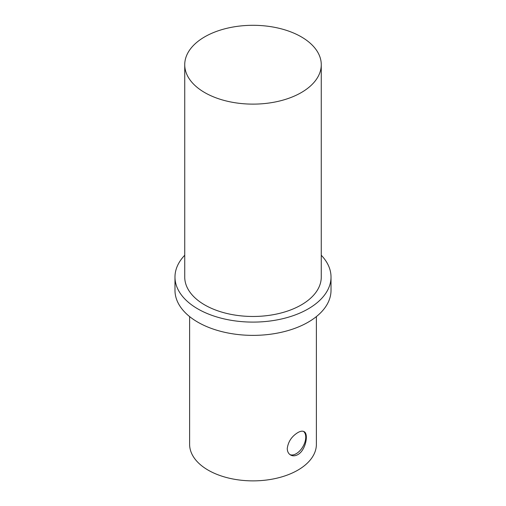 <?xml version="1.0" encoding="UTF-8"?>
<svg xmlns="http://www.w3.org/2000/svg" width="506" height="506" viewBox="0 0 506 506"><rect width="100%" height="100%" fill="white"/><g stroke="black" fill="none" stroke-linecap="round" stroke-linejoin="round"><path stroke-width="0.76" d="M297.825 432.598C300.419 431.118 302.493 430.802 304.062 431.637C308.831 433.68 305.795 450.302 297.825 454.628C295.169 456.07 292.753 456.197 290.57 455.002C288.439 453.705 287.338 451.548 287.256 448.531C288.167 441.713 291.69 436.4 297.825 432.598M290.001 454.628A13.491 7.786 120 0 0 302.917 446.653A13.491 7.786 120 0 0 303.53 431.39M301.272 92.585A68.266 39.411 180 0 1 226.878 101.124A68.266 39.411 180 0 1 184.734 64.711A68.266 39.411 180 0 1 253 25.3A68.266 39.411 180 0 1 321.266 64.711A68.266 39.411 180 0 1 301.272 92.585M321.266 64.711L321.266 277.06A68.266 39.411 180 0 1 301.272 304.928A68.266 39.411 180 0 1 226.878 313.473A68.266 39.411 180 0 1 184.734 277.06L184.734 64.711M321.266 255.252A78.019 45.047 180 0 1 331.019 277.06A78.019 45.047 180 0 1 308.167 308.907A78.019 45.047 180 0 1 223.146 318.672A78.019 45.047 180 0 1 174.981 277.06A78.019 45.047 180 0 1 184.734 255.252M331.019 277.06L331.019 290.33A78.019 45.047 180 0 1 308.167 322.183A78.019 45.047 180 0 1 223.146 331.942A78.019 45.047 180 0 1 174.981 290.33L174.981 277.06M316.389 316.585L316.389 444.281A63.389 36.596 180 0 1 297.825 470.156A63.389 36.596 180 0 1 228.744 478.088A63.389 36.596 180 0 1 189.611 444.281L189.611 316.585"/></g></svg>
